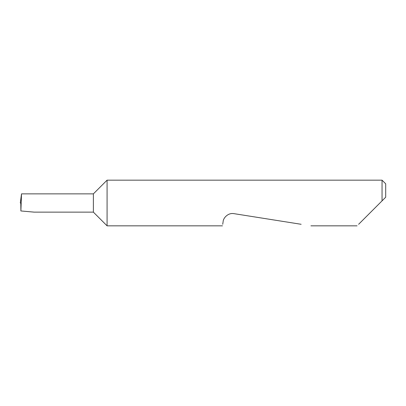 <?xml version="1.0" encoding="UTF-8"?>
<svg xmlns="http://www.w3.org/2000/svg" width="406" height="406" viewBox="0 0 406 406"><rect width="100%" height="100%" fill="white"/><g stroke="black" fill="none" stroke-linecap="round" stroke-linejoin="round"><path stroke-width="0.61" d="M93.38 212.135L93.38 193.865L21.523 193.865L20.884 210.953L34.15 212.135L93.38 212.135L107.082 225.837L107.082 180.162L382.046 180.162L382.046 200.868L379.914 203L385.7 197.214L382.046 200.868M358.625 224.29L379.914 203M222.711 224.29L223.143 221.554C223.153 218.321 227.862 212.511 234.013 213.657L301.135 224.29M21.523 193.865L20.3 203L21.046 203M20.884 210.953L20.802 203M382.046 180.162L385.7 183.816L385.7 197.214M357.077 225.837L310.915 225.837M222.468 225.837L107.082 225.837M93.38 193.865L107.082 180.162"/></g></svg>
